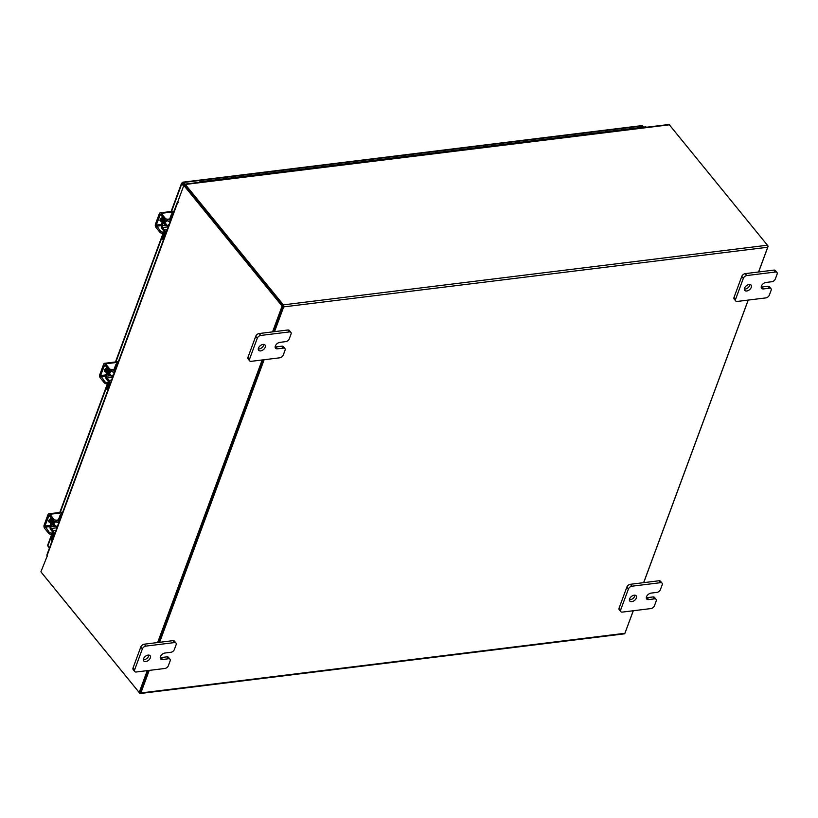 <?xml version="1.0" encoding="UTF-8"?>
<svg xmlns="http://www.w3.org/2000/svg" width="818" height="818" viewBox="0 0 818 818"><rect width="100%" height="100%" fill="white"/><g stroke="black" fill="none" stroke-linecap="round" stroke-linejoin="round"><path stroke-width="1.23" d="M632.529 128.641A2.065 1.176 -97 0 0 632.069 128.538A2.065 1.176 83 0 1 632.876 128.927A2.065 1.176 -97 0 0 632.529 128.641M199.316 182.353A2.065 1.176 83 0 1 200.011 181.79L206.76 180.952A2.065 1.176 83 0 1 207.22 181.054A2.065 1.176 83 0 1 207.567 181.34A2.065 1.176 -97 0 0 206.76 180.952L213.508 180.124A2.065 1.176 83 0 1 214.326 180.502A2.065 1.176 -97 0 0 213.979 180.216A2.065 1.176 -97 0 0 213.508 180.124L220.267 179.285A2.065 1.176 83 0 1 220.727 179.387A2.065 1.176 83 0 1 221.075 179.674A2.065 1.176 -97 0 0 220.267 179.285L227.015 178.457A2.065 1.176 83 0 1 227.823 178.845A2.065 1.176 -97 0 0 227.476 178.559A2.065 1.176 -97 0 0 227.015 178.457L233.764 177.629A2.065 1.176 83 0 1 234.224 177.721A2.065 1.176 83 0 1 234.572 178.007A2.065 1.176 -97 0 0 233.764 177.629L240.512 176.79A2.065 1.176 83 0 1 241.32 177.179A2.065 1.176 -97 0 0 240.973 176.892A2.065 1.176 -97 0 0 240.512 176.79L247.271 175.962A2.065 1.176 83 0 1 247.731 176.064A2.065 1.176 83 0 1 248.079 176.351A2.065 1.176 -97 0 0 247.271 175.962L254.02 175.134A2.065 1.176 83 0 1 254.827 175.512A2.065 1.176 -97 0 0 254.48 175.226A2.065 1.176 -97 0 0 254.02 175.134L260.768 174.295A2.065 1.176 83 0 1 261.228 174.398A2.065 1.176 83 0 1 261.576 174.684A2.065 1.176 -97 0 0 260.768 174.295L267.517 173.467A2.065 1.176 83 0 1 268.324 173.856A2.065 1.176 -97 0 0 267.977 173.569A2.065 1.176 -97 0 0 267.517 173.467L274.275 172.639A2.065 1.176 83 0 1 274.736 172.731A2.065 1.176 83 0 1 275.083 173.017A2.065 1.176 -97 0 0 274.275 172.639L281.024 171.8A2.065 1.176 83 0 1 281.832 172.189A2.065 1.176 -97 0 0 281.484 171.903A2.065 1.176 -97 0 0 281.024 171.8L287.772 170.972A2.065 1.176 83 0 1 288.233 171.064A2.065 1.176 83 0 1 288.58 171.351A2.065 1.176 -97 0 0 287.772 170.972L294.521 170.134A2.065 1.176 83 0 1 295.329 170.522A2.065 1.176 -97 0 0 294.981 170.236A2.065 1.176 -97 0 0 294.521 170.134L301.269 169.306A2.065 1.176 83 0 1 301.74 169.408A2.065 1.176 83 0 1 302.077 169.694A2.065 1.176 -97 0 0 301.269 169.306L308.028 168.477A2.065 1.176 83 0 1 308.836 168.856A2.065 1.176 -97 0 0 308.488 168.569A2.065 1.176 -97 0 0 308.028 168.477L314.777 167.639A2.065 1.176 83 0 1 315.237 167.741A2.065 1.176 83 0 1 315.584 168.027A2.065 1.176 -97 0 0 314.777 167.639L321.525 166.811A2.065 1.176 83 0 1 322.333 167.199A2.065 1.176 -97 0 0 321.985 166.913A2.065 1.176 -97 0 0 321.525 166.811L328.274 165.982A2.065 1.176 83 0 1 328.734 166.074A2.065 1.176 83 0 1 329.081 166.361A2.065 1.176 -97 0 0 328.274 165.982L335.032 165.144A2.065 1.176 83 0 1 335.84 165.533A2.065 1.176 -97 0 0 335.492 165.246A2.065 1.176 -97 0 0 335.032 165.144L341.781 164.316A2.065 1.176 83 0 1 342.241 164.408A2.065 1.176 83 0 1 342.589 164.694A2.065 1.176 -97 0 0 341.781 164.316L348.529 163.488A2.065 1.176 83 0 1 349.337 163.866A2.065 1.176 -97 0 0 348.989 163.58A2.065 1.176 -97 0 0 348.529 163.488L355.278 162.649A2.065 1.176 83 0 1 355.738 162.751A2.065 1.176 83 0 1 356.086 163.038A2.065 1.176 -97 0 0 355.278 162.649L362.037 161.821A2.065 1.176 83 0 1 362.844 162.199A2.065 1.176 -97 0 0 362.497 161.913A2.065 1.176 -97 0 0 362.037 161.821L368.785 160.982A2.065 1.176 83 0 1 369.245 161.085A2.065 1.176 83 0 1 369.593 161.371A2.065 1.176 -97 0 0 368.785 160.982L375.534 160.154A2.065 1.176 83 0 1 376.341 160.543A2.065 1.176 -97 0 0 375.994 160.256A2.065 1.176 -97 0 0 375.534 160.154L382.282 159.326A2.065 1.176 83 0 1 382.742 159.418A2.065 1.176 83 0 1 383.09 159.704A2.065 1.176 -97 0 0 382.282 159.326L389.031 158.487A2.065 1.176 83 0 1 389.838 158.876A2.065 1.176 -97 0 0 389.501 158.59A2.065 1.176 -97 0 0 389.031 158.487L395.789 157.659A2.065 1.176 83 0 1 396.249 157.762A2.065 1.176 83 0 1 396.597 158.048A2.065 1.176 -97 0 0 395.789 157.659L402.538 156.831A2.065 1.176 83 0 1 403.346 157.209A2.065 1.176 -97 0 0 402.998 156.923A2.065 1.176 -97 0 0 402.538 156.831L409.286 155.993A2.065 1.176 83 0 1 409.746 156.095A2.065 1.176 83 0 1 410.094 156.381A2.065 1.176 -97 0 0 409.286 155.993L416.035 155.164A2.065 1.176 83 0 1 416.843 155.543A2.065 1.176 -97 0 0 416.495 155.256A2.065 1.176 -97 0 0 416.035 155.164L422.794 154.336A2.065 1.176 83 0 1 423.254 154.428A2.065 1.176 83 0 1 423.601 154.714A2.065 1.176 -97 0 0 422.794 154.336L429.542 153.498A2.065 1.176 83 0 1 430.35 153.886A2.065 1.176 -97 0 0 430.002 153.6A2.065 1.176 -97 0 0 429.542 153.498L436.291 152.669A2.065 1.176 83 0 1 436.751 152.762A2.065 1.176 83 0 1 437.098 153.048A2.065 1.176 -97 0 0 436.291 152.669L443.039 151.831A2.065 1.176 83 0 1 443.847 152.22A2.065 1.176 -97 0 0 443.499 151.933A2.065 1.176 -97 0 0 443.039 151.831L449.788 151.003A2.065 1.176 83 0 1 450.258 151.105A2.065 1.176 83 0 1 450.606 151.391A2.065 1.176 -97 0 0 449.788 151.003L456.546 150.175A2.065 1.176 83 0 1 457.354 150.553A2.065 1.176 -97 0 0 457.006 150.267A2.065 1.176 -97 0 0 456.546 150.175L463.295 149.336A2.065 1.176 83 0 1 463.755 149.438A2.065 1.176 83 0 1 464.103 149.725A2.065 1.176 -97 0 0 463.295 149.336L470.043 148.508A2.065 1.176 83 0 1 470.851 148.896A2.065 1.176 -97 0 0 470.503 148.61A2.065 1.176 -97 0 0 470.043 148.508L476.792 147.68A2.065 1.176 83 0 1 477.252 147.772A2.065 1.176 83 0 1 477.6 148.058A2.065 1.176 -97 0 0 476.792 147.68L483.55 146.841A2.065 1.176 83 0 1 484.358 147.23A2.065 1.176 -97 0 0 484.011 146.943A2.065 1.176 -97 0 0 483.55 146.841L490.299 146.013A2.065 1.176 83 0 1 490.759 146.105A2.065 1.176 83 0 1 491.107 146.391A2.065 1.176 -97 0 0 490.299 146.013L497.047 145.185A2.065 1.176 83 0 1 497.855 145.563A2.065 1.176 -97 0 0 497.508 145.277A2.065 1.176 -97 0 0 497.047 145.185L503.796 144.346A2.065 1.176 83 0 1 504.256 144.449A2.065 1.176 83 0 1 504.604 144.735A2.065 1.176 -97 0 0 503.796 144.346L510.555 143.518A2.065 1.176 83 0 1 511.362 143.896A2.065 1.176 -97 0 0 511.015 143.61A2.065 1.176 -97 0 0 510.555 143.518L517.303 142.68A2.065 1.176 83 0 1 517.763 142.782A2.065 1.176 83 0 1 518.111 143.068A2.065 1.176 -97 0 0 517.303 142.68L524.052 141.851A2.065 1.176 83 0 1 524.859 142.24A2.065 1.176 -97 0 0 524.512 141.954A2.065 1.176 -97 0 0 524.052 141.851L530.8 141.023A2.065 1.176 83 0 1 531.26 141.115A2.065 1.176 83 0 1 531.608 141.402A2.065 1.176 -97 0 0 530.8 141.023L537.549 140.185A2.065 1.176 83 0 1 538.356 140.573A2.065 1.176 -97 0 0 538.019 140.287A2.065 1.176 -97 0 0 537.549 140.185L544.307 139.357A2.065 1.176 83 0 1 544.768 139.459A2.065 1.176 83 0 1 545.115 139.745A2.065 1.176 -97 0 0 544.307 139.357L551.056 138.528A2.065 1.176 83 0 1 551.864 138.907A2.065 1.176 -97 0 0 551.516 138.62A2.065 1.176 -97 0 0 551.056 138.528L557.804 137.69A2.065 1.176 83 0 1 558.265 137.792A2.065 1.176 83 0 1 558.612 138.078A2.065 1.176 -97 0 0 557.804 137.69L564.553 136.862A2.065 1.176 83 0 1 565.361 137.24A2.065 1.176 -97 0 0 565.013 136.954A2.065 1.176 -97 0 0 564.553 136.862L571.312 136.033A2.065 1.176 83 0 1 571.772 136.125A2.065 1.176 83 0 1 572.119 136.412A2.065 1.176 -97 0 0 571.312 136.033L578.06 135.195A2.065 1.176 83 0 1 578.868 135.583A2.065 1.176 -97 0 0 578.52 135.297A2.065 1.176 -97 0 0 578.06 135.195L584.809 134.367A2.065 1.176 83 0 1 585.269 134.459A2.065 1.176 83 0 1 585.616 134.745A2.065 1.176 -97 0 0 584.809 134.367L591.557 133.528A2.065 1.176 83 0 1 592.365 133.917A2.065 1.176 -97 0 0 592.017 133.631A2.065 1.176 -97 0 0 591.557 133.528L598.316 132.7A2.065 1.176 83 0 1 598.776 132.802A2.065 1.176 83 0 1 599.124 133.089A2.065 1.176 -97 0 0 598.316 132.7L605.064 131.872A2.065 1.176 83 0 1 605.872 132.25A2.065 1.176 -97 0 0 605.524 131.964A2.065 1.176 -97 0 0 605.064 131.872L611.813 131.033A2.065 1.176 83 0 1 612.273 131.136A2.065 1.176 83 0 1 612.621 131.422A2.065 1.176 -97 0 0 611.813 131.033L618.561 130.205A2.065 1.176 83 0 1 619.369 130.594A2.065 1.176 -97 0 0 619.021 130.307A2.065 1.176 -97 0 0 618.561 130.205L625.31 129.377A2.065 1.176 83 0 1 625.77 129.469A2.065 1.176 83 0 1 626.118 129.755A2.065 1.176 -97 0 0 625.31 129.377L638.817 127.71A2.065 1.176 83 0 1 639.277 127.802A2.065 1.176 83 0 1 639.625 128.089A2.065 1.176 -97 0 0 638.817 127.71L645.566 126.872A2.065 1.176 83 0 1 646.373 127.26M200.011 181.79A2.065 1.176 83 0 1 200.471 181.882A2.065 1.176 83 0 1 200.819 182.169M148.948 655.095A4.141 2.515 -39.2 0 1 144.172 659.656A4.141 2.515 -39.2 0 1 143.354 659.656M148.13 655.095A4.141 2.515 -39.2 0 1 150.134 655.719A4.141 2.515 -39.2 0 1 149.612 659.155A4.141 2.515 -39.2 0 1 145.727 661.568A4.141 2.515 -39.2 0 1 143.723 660.944A4.141 2.515 -39.2 0 1 144.254 657.498A4.141 2.515 -39.2 0 1 148.13 655.095M175.993 643.05A3.149 1.912 140.8 0 1 176.126 644.727L174.346 649.512A3.149 1.912 140.8 0 1 170.88 652.294L165.001 653.009A4.141 2.515 140.8 0 0 161.126 655.423A4.141 2.515 140.8 0 0 160.594 658.858A4.141 2.515 140.8 0 0 162.608 659.482L168.477 658.766A3.149 1.912 140.8 0 1 170.011 659.236A3.149 1.912 140.8 0 1 170.134 660.903L168.365 665.699A3.149 1.912 140.8 0 1 164.888 668.47L136.269 671.997A3.149 1.912 140.8 0 1 134.735 671.527L133.181 669.615A3.149 1.912 -39.2 0 1 133.048 667.938L140.808 646.966A3.149 1.912 -39.2 0 1 144.285 644.195L172.905 640.668A3.149 1.912 -39.2 0 1 174.438 641.138L175.993 643.05A3.149 1.912 140.8 0 0 174.469 642.58L172.905 640.668M133.048 667.938L134.612 669.85L142.373 648.889L140.808 646.966M144.285 644.195L145.839 646.108L174.469 642.58M145.839 646.108A3.149 1.912 140.8 0 0 142.373 648.889M134.612 669.85A3.149 1.912 140.8 0 0 134.735 671.527M160.226 657.57A4.141 2.515 140.8 0 0 161.054 657.57L166.923 656.844A3.149 1.912 -39.2 0 1 168.447 657.324L170.011 659.236M635.003 595.197A4.141 2.515 -39.2 0 1 630.228 599.747A4.141 2.515 -39.2 0 1 629.41 599.747M634.185 595.197A4.141 2.515 -39.2 0 1 636.2 595.811A4.141 2.515 -39.2 0 1 635.668 599.257A4.141 2.515 -39.2 0 1 631.793 601.67A4.141 2.515 -39.2 0 1 629.778 601.046A4.141 2.515 -39.2 0 1 630.31 597.6A4.141 2.515 -39.2 0 1 634.185 595.197M662.059 583.152A3.149 1.912 140.8 0 1 662.181 584.829L660.412 589.614A3.149 1.912 140.8 0 1 656.936 592.385L651.067 593.111A4.141 2.515 140.8 0 0 647.191 595.524A4.141 2.515 140.8 0 0 646.66 598.96A4.141 2.515 140.8 0 0 648.664 599.584L654.543 598.858A3.149 1.912 140.8 0 1 656.067 599.338A3.149 1.912 140.8 0 1 656.2 601.005L654.431 605.79A3.149 1.912 140.8 0 1 650.954 608.572L622.324 612.099A3.149 1.912 140.8 0 1 620.801 611.619L619.236 609.707A3.149 1.912 -39.2 0 1 619.114 608.04L626.874 587.068A3.149 1.912 -39.2 0 1 630.341 584.297L658.971 580.77A3.149 1.912 -39.2 0 1 660.494 581.24L662.059 583.152A3.149 1.912 140.8 0 0 660.525 582.682L658.971 580.77M619.114 608.04L620.668 609.952L628.428 588.98L626.874 587.068M630.341 584.297L631.905 586.209L660.525 582.682M631.905 586.209A3.149 1.912 140.8 0 0 628.428 588.98M620.668 609.952A3.149 1.912 140.8 0 0 620.801 611.619M646.292 597.672A4.141 2.515 140.8 0 0 647.11 597.672L652.979 596.946A3.149 1.912 -39.2 0 1 654.512 597.416L656.067 599.338M263.866 344.429A4.141 2.515 -39.2 0 1 259.091 348.989A4.141 2.515 -39.2 0 1 258.273 348.989M263.038 344.429A4.141 2.515 -39.2 0 1 265.052 345.053A4.141 2.515 -39.2 0 1 264.521 348.499A4.141 2.515 -39.2 0 1 260.645 350.902A4.141 2.515 -39.2 0 1 258.641 350.278A4.141 2.515 -39.2 0 1 259.163 346.842A4.141 2.515 -39.2 0 1 263.038 344.429M290.911 332.394A3.149 1.912 140.8 0 1 291.044 334.061L289.265 338.856A3.149 1.912 140.8 0 1 285.789 341.627L279.92 342.353A4.141 2.515 140.8 0 0 276.044 344.756A4.141 2.515 140.8 0 0 275.513 348.202A4.141 2.515 140.8 0 0 277.527 348.826L283.396 348.1A3.149 1.912 140.8 0 1 284.93 348.57A3.149 1.912 140.8 0 1 285.053 350.247L283.284 355.032A3.149 1.912 140.8 0 1 279.807 357.803L251.187 361.331A3.149 1.912 140.8 0 1 249.654 360.861L248.099 358.949A3.149 1.912 -39.2 0 1 247.966 357.282L255.727 336.31A3.149 1.912 -39.2 0 1 259.204 333.529L287.824 330.002A3.149 1.912 -39.2 0 1 289.357 330.482L290.911 332.394A3.149 1.912 140.8 0 0 289.388 331.924L287.824 330.002M247.966 357.282L249.531 359.194L257.281 338.223L255.727 336.31M259.204 333.529L260.758 335.452L289.388 331.924M260.758 335.452A3.149 1.912 140.8 0 0 257.281 338.223M249.531 359.194A3.149 1.912 140.8 0 0 249.654 360.861M275.145 346.914A4.141 2.515 140.8 0 0 275.963 346.914L281.842 346.188A3.149 1.912 -39.2 0 1 283.365 346.658L284.93 348.57M749.922 284.531A4.141 2.515 -39.2 0 1 745.147 289.091A4.141 2.515 -39.2 0 1 744.329 289.091M749.104 284.531A4.141 2.515 -39.2 0 1 751.118 285.155A4.141 2.515 -39.2 0 1 750.587 288.601A4.141 2.515 -39.2 0 1 746.711 291.004A4.141 2.515 -39.2 0 1 744.697 290.38A4.141 2.515 -39.2 0 1 745.229 286.934A4.141 2.515 -39.2 0 1 749.104 284.531M776.977 272.496A3.149 1.912 140.8 0 1 777.1 274.163L775.331 278.948A3.149 1.912 140.8 0 1 771.855 281.729L765.975 282.455A4.141 2.515 140.8 0 0 762.1 284.858A4.141 2.515 140.8 0 0 761.578 288.304A4.141 2.515 140.8 0 0 763.583 288.928L769.462 288.202A3.149 1.912 140.8 0 1 770.985 288.672A3.149 1.912 140.8 0 1 771.118 290.339L769.339 295.134A3.149 1.912 140.8 0 1 765.873 297.905L737.243 301.433A3.149 1.912 140.8 0 1 735.719 300.963L734.155 299.051A3.149 1.912 -39.2 0 1 734.032 297.374L741.783 276.412A3.149 1.912 -39.2 0 1 745.259 273.631L773.889 270.104A3.149 1.912 -39.2 0 1 775.413 270.574L776.977 272.496A3.149 1.912 140.8 0 0 775.444 272.016L773.889 270.104M734.032 297.374L735.587 299.296L743.347 278.325L741.783 276.412M745.259 273.631L746.824 275.543L775.444 272.016M746.824 275.543A3.149 1.912 140.8 0 0 743.347 278.325M735.587 299.296A3.149 1.912 140.8 0 0 735.719 300.963M761.21 287.006A4.141 2.515 140.8 0 0 762.028 287.006L767.897 286.29A3.149 1.912 -39.2 0 1 769.431 286.76L770.985 288.672M167.158 225.339A3.303 2.014 -39.2 0 1 165.205 224.909A3.303 2.014 -39.2 0 1 165.072 223.15A3.303 2.014 -39.2 0 1 167.537 220.604M163.375 239.122A1.984 1.207 140.8 0 0 163.365 240.032L162.67 239.204A1.984 1.207 -39.2 0 1 162.588 238.15L163.375 239.122L165.195 234.204A3.057 1.748 -97 0 0 164.551 229.919L167.23 229.592M168.252 226.831L162.598 227.527L164.551 229.919M162.598 227.527A1.329 0.757 83 0 1 162.322 225.676L165.686 225.267M161.473 224.909A2.894 1.646 -97 0 0 162.148 228.754L164.101 231.146A1.493 0.849 83 0 1 164.408 233.232L162.588 238.15M168.927 220.073A1.493 0.849 83 0 0 169.49 219.51L171.31 214.592A1.984 1.207 -39.2 0 1 173.426 212.854M170.226 221.494L169.111 221.637A3.057 1.748 -97 0 1 167.854 220.993L167.393 220.42A2.065 1.145 -159.7 0 1 164.643 219.357L165.103 218.13L161.207 213.345A2.403 1.37 -97 0 0 160.216 212.844A2.403 1.37 -97 0 0 159.305 213.743L155.471 224.101A2.403 1.37 -97 0 0 155.982 227.455L159.878 232.24L160.338 231.013L156.258 225.062L160.41 214.398L164.643 219.357M169.111 221.637A3.057 1.748 -97 0 0 170.277 220.482L172.097 215.563L171.31 214.592M173.365 214.132A1.984 1.207 140.8 0 0 172.097 215.563M163.733 218.242L161.33 224.735L162.322 225.676M162.117 225.707L164.52 219.204M162.598 217.619A2.147 1.309 -39.2 0 1 162.608 217.608A2.321 1.411 140.8 0 0 160.113 219.653A2.321 1.411 140.8 0 0 160.205 220.891A2.321 1.411 140.8 0 0 161.258 221.249M160.41 219.081A4.141 2.515 140.8 0 0 160.471 220.277M163.365 217.792A4.141 2.515 140.8 0 0 161.77 220.011A4.141 2.515 140.8 0 0 161.933 222.21A4.141 2.515 140.8 0 0 162.179 222.445M162.956 217.281A4.141 2.515 140.8 0 0 161.351 219.5A4.141 2.515 140.8 0 0 161.514 221.698A4.141 2.515 140.8 0 0 161.749 221.923M168.303 226.698A2.065 1.258 -39.2 0 1 168.14 226.545A2.065 1.258 -39.2 0 1 168.058 225.451A2.065 1.258 -39.2 0 1 169.295 224.02M159.991 220.257A2.321 1.411 140.8 0 0 160.543 220.267L161.177 220.195M160.338 231.013A2.065 1.145 20.3 0 0 163.058 232.077L165.348 231.791M160.216 212.844L173.314 211.228A2.403 1.37 83 0 1 173.958 211.412M163.058 232.077L162.608 233.304L164.459 233.079M162.608 233.304A2.065 1.145 -159.7 0 1 159.878 232.24M165.103 218.13A2.065 1.145 20.3 0 0 167.823 219.193L169.694 218.968M111.493 375.82A3.303 2.014 -39.2 0 1 109.551 375.38A3.303 2.014 -39.2 0 1 109.418 373.632A3.303 2.014 -39.2 0 1 111.872 371.075M107.7 390.534L107.005 389.685A1.984 1.207 -39.2 0 1 106.933 388.632L107.72 389.593L109.54 384.675A3.057 1.748 -97 0 0 108.886 380.401L111.565 380.063M112.587 377.313L106.943 378.008L108.886 380.401M106.943 378.008A1.329 0.757 83 0 1 106.657 376.157L110.021 375.738M105.808 375.38A2.894 1.646 -97 0 0 106.483 379.235L108.436 381.628A1.493 0.849 83 0 1 108.753 383.714L106.933 388.632M107.72 389.593A1.984 1.207 140.8 0 0 107.71 390.513M113.262 370.554A1.493 0.849 83 0 0 113.825 369.992L115.645 365.073A1.984 1.207 -39.2 0 1 117.761 363.325M114.561 371.975L113.457 372.108A3.057 1.748 -97 0 1 112.189 371.464L111.729 370.902A2.065 1.145 -159.7 0 1 108.978 369.838L109.438 368.611L105.542 363.826A2.403 1.37 -97 0 0 104.551 363.315A2.403 1.37 -97 0 0 103.641 364.225L99.816 374.572A2.403 1.37 -97 0 0 100.317 377.926L104.223 382.712L104.673 381.485L100.604 375.544L104.745 364.879L108.978 369.838M113.457 372.108A3.057 1.748 -97 0 0 114.612 370.953L116.432 366.035L115.645 365.073M117.7 364.613A1.984 1.207 140.8 0 0 116.432 366.035M108.068 368.714L105.665 375.217L106.657 376.157M106.452 376.178L108.855 369.685M106.933 368.1A2.147 1.309 -39.2 0 1 106.943 368.09A2.321 1.411 140.8 0 0 104.448 370.125A2.321 1.411 140.8 0 0 104.54 371.362A2.321 1.411 140.8 0 0 105.594 371.72M104.745 369.562A4.141 2.515 140.8 0 0 104.806 370.759M107.71 368.274A4.141 2.515 140.8 0 0 106.105 370.482A4.141 2.515 140.8 0 0 106.268 372.681A4.141 2.515 140.8 0 0 106.514 372.926M107.291 367.763A4.141 2.515 140.8 0 0 105.686 369.971A4.141 2.515 140.8 0 0 105.859 372.17A4.141 2.515 140.8 0 0 106.095 372.405M112.639 377.18A2.065 1.258 -39.2 0 1 112.475 377.026A2.065 1.258 -39.2 0 1 112.393 375.932A2.065 1.258 -39.2 0 1 113.63 374.501M104.326 370.728A2.321 1.411 140.8 0 0 104.878 370.748L105.512 370.666M104.673 381.485A2.065 1.145 20.3 0 0 107.393 382.548L109.684 382.272M104.551 363.315L117.649 361.699A2.403 1.37 83 0 1 118.293 361.883M107.393 382.548L106.943 383.785L108.794 383.55M106.943 383.785A2.065 1.145 -159.7 0 1 104.223 382.712M109.438 368.611A2.065 1.145 20.3 0 0 112.158 369.675L114.029 369.439M55.828 526.291A3.303 2.014 -39.2 0 1 53.886 525.862A3.303 2.014 -39.2 0 1 53.753 524.103A3.303 2.014 -39.2 0 1 56.207 521.557M52.055 540.074A1.984 1.207 140.8 0 0 52.045 540.984L51.35 540.156A1.984 1.207 -39.2 0 1 51.268 539.103L52.055 540.074L53.876 535.156A3.057 1.748 -97 0 0 53.221 530.872L55.9 530.545M56.923 527.784L51.278 528.479L53.221 530.872M51.278 528.479A1.329 0.757 83 0 1 50.992 526.628L54.356 526.219M50.143 525.862A2.894 1.646 -97 0 0 50.818 529.716L52.771 532.109A1.493 0.849 83 0 1 53.088 534.185L51.268 539.103M57.597 521.025A1.493 0.849 83 0 0 58.16 520.463L59.98 515.544A1.984 1.207 -39.2 0 1 62.096 513.806M58.896 522.446L57.792 522.59A3.057 1.748 -97 0 1 56.524 521.945L56.064 521.373M57.792 522.59A3.057 1.748 -97 0 0 58.947 521.434L60.767 516.516L59.98 515.544M62.035 515.095A1.984 1.207 140.8 0 0 60.767 516.516M52.403 519.195L50 525.688L50.992 526.628M50.798 526.659L53.201 520.166M51.268 518.581A2.147 1.309 -39.2 0 1 51.278 518.561A2.321 1.411 140.8 0 0 48.783 520.606A2.321 1.411 140.8 0 0 48.875 521.843A2.321 1.411 140.8 0 0 49.939 522.201M49.08 520.033A4.141 2.515 140.8 0 0 49.152 521.23M52.045 518.745A4.141 2.515 140.8 0 0 50.44 520.964A4.141 2.515 140.8 0 0 50.604 523.162A4.141 2.515 140.8 0 0 50.849 523.397M51.626 518.234A4.141 2.515 140.8 0 0 50.021 520.452A4.141 2.515 140.8 0 0 50.195 522.651A4.141 2.515 140.8 0 0 50.43 522.886M56.974 527.651A2.065 1.258 -39.2 0 1 56.81 527.508A2.065 1.258 -39.2 0 1 56.728 526.403A2.065 1.258 -39.2 0 1 57.966 524.972M48.671 521.209A2.321 1.411 140.8 0 0 49.223 521.219L49.847 521.148M53.773 519.082A2.065 1.145 20.3 0 0 56.503 520.146L56.043 521.383A2.065 1.145 -159.7 0 1 53.323 520.309L53.773 519.082L49.878 514.297A2.403 1.37 -97 0 0 48.886 513.796A2.403 1.37 -97 0 0 47.976 514.696L44.152 525.054A2.403 1.37 -97 0 0 44.653 528.408L48.559 533.193L49.008 531.966L44.939 526.025L49.08 515.35L53.323 520.309M49.008 531.966A2.065 1.145 20.3 0 0 51.739 533.029L54.019 532.743M48.886 513.796L61.984 512.18A2.403 1.37 83 0 1 62.628 512.365M51.739 533.029L51.278 534.256L53.139 534.031M51.278 534.256A2.065 1.145 -159.7 0 1 48.559 533.193M56.503 520.146L58.364 519.921M49.448 547.999L48.589 546.956M184.756 184.152L183.406 182.496L182.25 182.741L183.406 182.496L183.058 183.457L182.25 182.741L181.79 183.794L182.792 183.672L183.999 185.144M182.25 182.741L181.79 183.794L183.61 186.023M184.132 184.786L183.068 183.477M49.458 547.968L47.822 545.954L48.272 544.931M641.476 126.146L642.611 125.9L643.592 127.117M183.897 185.41L184.162 184.704A1.452 0.828 -97 0 1 184.704 184.152L668.756 124.5A1.452 0.828 83 0 1 669.349 124.806L185.308 184.459L283.376 304.858A1.452 0.828 -97 0 1 283.682 306.893L274.521 331.648M633.255 610.749L624.911 633.296A1.452 0.828 83 0 1 624.369 633.848L140.318 693.5A1.452 0.828 -97 0 1 139.725 693.194L41.657 572.784A1.452 0.828 -97 0 1 41.503 572.559M758.562 271.995L767.724 247.24A1.452 0.828 83 0 0 767.417 245.216L669.349 124.806M184.858 185.379L283.018 305.83M748.173 300.083L643.643 582.651M140.318 693.5A1.452 0.828 -97 0 0 140.87 692.948L149.213 670.402M159.602 642.304L264.132 359.736M140.175 692.273L148.273 670.515L140.185 692.355L139.183 692.478L147.26 670.648M158.661 642.427L263.181 359.859L158.661 642.427M272.568 331.883L282.108 306.085L183.835 185.42L184.837 185.297L283.12 305.963L273.58 331.76L283.059 306.126M185.308 184.459A1.452 0.828 -97 0 0 184.704 184.152M767.57 245.441L768.174 246.187L758.634 271.985M748.235 300.083L643.715 582.651M633.316 610.739L625.177 632.59M183.835 185.42L177.843 201.606L178.212 202.67L177.772 202.23L47.178 555.269A1.452 0.798 -159.7 0 1 46.994 554.624L177.598 201.576A1.452 0.798 20.3 0 0 177.772 202.23M47.413 555.555L40.9 571.813L139.183 692.478M46.892 555.626L47.434 556.199L47.178 555.269M157.649 642.549L262.179 359.981M283.12 305.963L282.108 306.085M168.477 658.766L166.923 656.844M161.054 657.57L162.608 659.482M654.543 598.858L652.979 596.946M647.11 597.672L648.664 599.584M283.396 348.1L281.842 346.188M275.963 346.914L277.527 348.826M769.462 288.202L767.897 286.29M762.028 287.006L763.583 288.928M166.115 220.287A3.303 2.014 140.8 0 0 164.438 222.363A3.303 2.014 140.8 0 0 164.571 224.122L165.205 224.909M164.991 224.633A3.63 2.209 -39.2 0 1 163.999 222.199A3.63 2.209 -39.2 0 1 165.614 220.083M160.543 220.267L161.207 221.085M161.33 225.625L156.442 226.228M173.815 211.79L161.207 213.345M156.258 225.062L161.443 224.429M160.788 214.623L160.093 214.715M167.823 219.193L167.373 220.42M110.45 370.759A3.303 2.014 140.8 0 0 108.774 372.844A3.303 2.014 140.8 0 0 108.906 374.603L109.551 375.38M109.326 375.114A3.63 2.209 -39.2 0 1 108.344 372.671A3.63 2.209 -39.2 0 1 109.949 370.564M104.878 370.748L105.553 371.566M105.665 376.096L100.778 376.699M118.15 362.272L105.542 363.826M100.604 375.544L105.778 374.91M105.123 365.104L104.428 365.186M112.158 369.675L111.708 370.902M54.786 521.24A3.303 2.014 140.8 0 0 53.109 523.326A3.303 2.014 140.8 0 0 53.242 525.074L53.886 525.862M53.661 525.585A3.63 2.209 -39.2 0 1 52.679 523.152A3.63 2.209 -39.2 0 1 54.285 521.035M49.223 521.219L49.888 522.037M50.01 526.577L45.113 527.181M62.485 512.743L49.878 514.297M44.939 526.025L50.123 525.381M49.469 515.575L48.763 515.667M47.822 545.954L52.188 534.144M60.235 512.395L107.853 383.673M115.89 361.914L163.508 233.191M171.555 211.443L181.79 183.794M183.406 182.496L642.611 125.9M767.417 245.216L283.376 304.858M767.724 247.24L283.682 306.893M140.87 692.948L624.911 633.296M161.933 222.21L161.514 221.698M168.14 226.545L165.175 222.915M169.96 222.23L169.438 221.596M106.268 372.681L105.859 372.17M112.475 377.026L109.51 373.386M114.295 372.701L113.774 372.067M50.604 523.162L50.195 522.651M56.81 527.508L53.855 523.868M58.63 523.183L58.119 522.549M181.606 183.14L171.126 211.494M163.079 233.242L115.461 361.975M107.414 383.724L59.796 512.446M51.749 534.205L47.638 545.309M642.018 125.594L182.803 182.189"/></g></svg>
